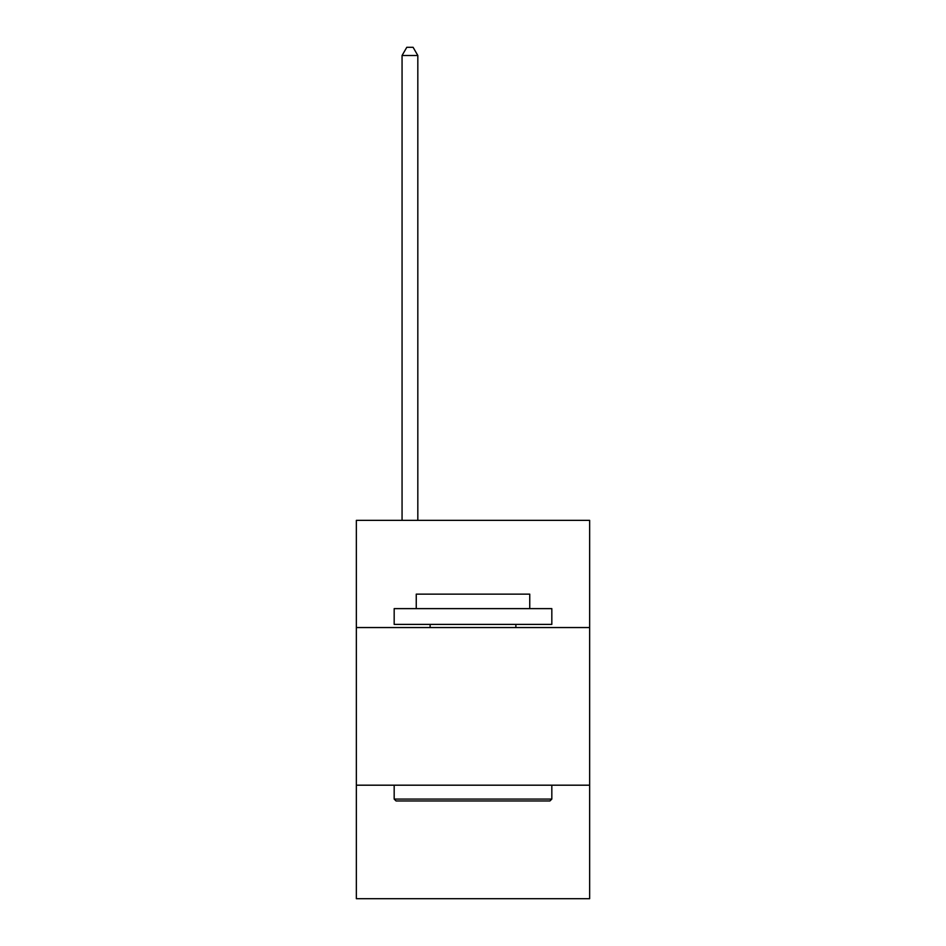 <?xml version="1.0" encoding="UTF-8"?>
<svg xmlns="http://www.w3.org/2000/svg" width="946" height="946" viewBox="0 0 946 946"><rect width="100%" height="100%" fill="white"/><g stroke="black" fill="none" stroke-linecap="round" stroke-linejoin="round"><path stroke-width="1.42" d="M356.346 627.553L589.654 627.553L589.654 520.359L356.346 520.359L356.346 898.7L589.654 898.7L589.654 785.192L356.346 785.192M589.654 785.192L589.654 627.553M396.067 800.966L394.175 799.074L551.825 799.074L549.933 800.966L396.067 800.966M551.825 608.633L551.825 624.395L394.175 624.395L394.175 608.633L551.825 608.633M416.252 608.633L416.252 594.135L529.748 594.135L529.748 608.633M551.825 785.192L551.825 799.074M394.175 785.192L394.175 799.074M515.877 624.395L515.877 627.553M430.123 624.395L430.123 627.553M417.825 520.359L417.825 55.495L402.062 55.495L402.062 520.359M402.062 55.495L406.792 47.3L413.095 47.3L417.825 55.495"/></g></svg>
